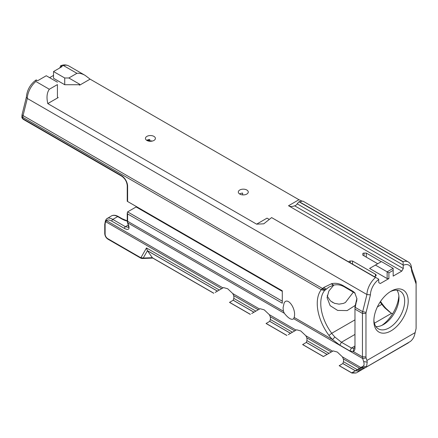 <?xml version="1.0" encoding="UTF-8"?>
<svg xmlns="http://www.w3.org/2000/svg" width="438" height="438" viewBox="0 0 438 438"><rect width="100%" height="100%" fill="white"/><g stroke="black" fill="none" stroke-linecap="round" stroke-linejoin="round"><path stroke-width="0.66" d="M324.821 355.727L323.37 356.565L302.625 344.586L306.343 342.417L306.901 340.589A7.468 4.314 -120 0 0 306.803 337.824L305.855 335.754L300.758 330.942L296.63 329.798L288.27 334.627M286.819 335.464L266.069 323.485L269.748 321.35L270.35 319.488A7.468 4.314 -120 0 0 270.251 316.723L269.304 314.654L264.202 309.841L260.079 308.697L251.719 313.52M356.685 372.689L359.45 371.09L355.399 370.74L352.163 372.607L351.96 373.077L339.176 365.692L342.855 363.556L343.452 361.695A7.468 4.314 -120 0 0 343.354 358.925L342.406 356.86L337.309 352.048L333.181 350.904L323.37 356.565M250.268 314.358L229.517 302.384L233.197 300.249L233.799 298.382A7.468 4.314 -120 0 0 233.695 295.617L232.753 293.548L227.65 288.735L223.528 287.591L215.162 292.42M142.147 258.519L143.226 258.048L140.538 257.582L107.753 238.655A3.734 2.157 60 0 1 105.115 234.084L105.115 224.853A11.404 6.581 60 0 1 105.695 221.716L106.483 220.648A1.243 1.15 -141.3 0 1 106.352 219.082L106.352 219.082A1.243 1.15 -141.3 0 1 106.39 219.038M219.312 290.022L146.478 247.968L147.36 250.629L217.456 291.095M213.711 293.257L152.517 257.927L147.36 250.629M58.183 97.564L57.422 97.121L57.422 84.589L49.335 89.253C46.904 92.659 46.384 97.428 47.786 103.565L58.205 97.57L47.78 103.592L256.613 224.163L263.78 223.813L271.62 217.587L375.481 277.55A15.806 9.127 120 0 0 366.918 294.528L362.675 311.67A6.324 3.652 120 0 0 362.445 313.438L362.445 356.86A7.468 4.314 120 0 0 362.68 358.514L363.633 361.547C364.378 363.962 364.208 365.5 363.118 366.163L355.437 370.772M351.96 373.077L355.815 372.984L351.917 372.957L339.253 365.648M362.774 253.805L362.774 255.119L362.774 253.805A1.243 0.717 0 0 1 364.022 253.082L366.294 253.082L381.246 261.716M349.042 261.732L349.042 262.039L349.042 261.732A1.243 0.717 0 0 1 350.285 261.015L352.563 261.015L375.443 274.226L375.443 276.258M352.563 264.076L352.563 261.015M374.315 276.63A2.491 1.44 0 0 0 376.176 275.239A2.491 1.44 0 0 0 375.443 274.226M366.294 257.15L366.294 253.082M377.726 263.747L362.774 255.119M375.908 326.573A21.785 12.576 120 0 0 383.562 324.509A21.785 12.576 120 0 0 398.969 297.829A21.785 12.576 120 0 0 396.927 290.164M398.876 295.951A26.762 15.45 -60 0 1 381.892 325.368M349.874 350.975L353.252 351.55A7.468 4.314 -120 0 0 354.977 348.04L354.977 309.124A6.324 3.652 -60 0 1 355.207 307.361L356.937 298.798L354.747 292.776L353.121 291.401L343.085 285.609C339.313 283.474 335.497 282.828 331.654 283.676L323.627 287.558L321.278 289.671A36.995 21.358 -120 0 0 328.993 335.431A27.386 15.812 -120 0 0 332.491 339.565L339.844 345.182L349.874 350.975L351.457 348.04L354.977 346.009A4.977 2.874 60 0 1 353.942 348.287A4.977 2.874 60 0 1 353.827 348.347L351.457 348.04L341.426 342.248L334.9 337.036A24.895 14.372 60 0 1 331.719 333.28A34.509 19.924 60 0 1 324.531 290.597L328.829 287.131L333.647 285.154C337.205 284.284 340.753 284.848 344.29 286.841L355.103 293.225M356.921 298.382L355.114 306.02A3.833 2.212 120 0 0 354.977 307.093L354.977 309.124L362.445 313.438L365.965 313.438A3.833 2.212 -60 0 1 366.108 312.365L370.428 294.889L366.918 294.528L27.298 98.451A15.806 9.127 -60 0 1 35.861 81.473L49.335 89.253M152.309 141.074A4.977 2.874 0 0 0 149.752 140.888L149.752 139.459A4.977 2.874 0 0 0 146.757 140.363M153.941 136.382A4.977 2.874 180 0 1 155.397 138.413A4.977 2.874 180 0 1 150.42 141.288A4.977 2.874 180 0 1 145.443 138.413A4.977 2.874 180 0 1 148.515 135.758A4.977 2.874 180 0 1 153.941 136.382M242.625 194.883L242.625 193.081A4.977 2.874 0 0 0 239.63 193.979M246.813 190.004A4.977 2.874 180 0 1 248.269 192.036A4.977 2.874 180 0 1 243.293 194.91A4.977 2.874 180 0 1 238.316 192.036A4.977 2.874 180 0 1 241.387 189.38A4.977 2.874 180 0 1 246.813 190.004M301.935 201.053L298.935 199.723L90.102 79.152L85.186 75.407C82.218 73.715 79.464 73.02 76.924 73.327L68.848 77.991L79.7 84.255L79.7 85.142L90.097 79.141A15.806 9.127 -60 0 1 90.102 79.152L79.7 85.142M59.667 68.01L60.86 65.837L63.444 65.547L76.924 73.327M63.444 65.547A15.806 9.127 -60 0 1 68.744 65.914C65.963 64.556 63.187 64.567 60.411 65.941L62.141 66.581L53.529 71.553L64.736 77.991L64.736 84.72L53.529 78.282L53.529 71.553M68.848 77.991L64.736 77.991M403.064 261.623L299.209 201.661L302.959 201.135L408.364 261.99A15.806 9.127 120 0 0 403.064 261.623L403.278 268.527L401.777 271.127L288.522 205.74C290.241 206.698 292.288 206.725 294.665 205.816A11.202 6.466 -120 0 0 295.623 205.427A11.202 6.466 -120 0 0 297.161 203.812L299.001 201.781L402.905 261.771M411.627 268.713L411.638 271.1L415.963 283.583A3.833 2.212 -60 0 1 416.1 284.492L416.1 282.461A6.324 3.652 120 0 0 415.87 280.961L411.627 268.713A15.806 9.127 120 0 0 408.364 261.99M57.422 97.121L57.422 84.589M57.449 82.196L46.269 75.747L37.657 80.718L36.37 79.973L35.763 80.17C30.085 84.567 26.953 90.272 26.368 97.274L27.298 98.451L23.055 115.594L322.483 288.467L325.374 289.644M35.861 81.473L36.37 79.973M387.137 278.563L369.601 268.439L381.46 261.59L393.176 268.352L387.137 271.834L387.137 278.563L388.9 278.563L380.293 283.528L378.793 282.663L378.624 279.121L271.62 217.587M269.332 219.465L267.038 218.14L256.613 224.163M388.9 278.563L388.9 272.852L375.426 265.072M388.9 272.852L393.176 270.383L393.176 276.093L401.777 271.127M393.176 268.352L393.176 270.383M79.683 85.169L78.9 84.72L79.7 84.255M64.709 78.008L64.709 84.737M78.9 84.72L64.736 84.72M53.529 75.418L49.62 77.674M297.161 203.812L403.108 264.985M294.665 205.816L403.278 268.527M390.822 312.863L386.141 308.587A27.386 15.812 60 0 1 382.642 304.454A36.995 21.358 60 0 1 380.523 301.432M380.173 301.957A34.509 19.924 -120 0 0 381.854 304.333A24.895 14.372 -120 0 0 385.035 308.089L389.902 312.256L392.547 313.871M390.127 291.768A21.785 12.576 -60 0 1 400.162 291.155A21.785 12.576 -60 0 1 400.162 316.307A21.785 12.576 -60 0 1 378.383 328.883A21.785 12.576 -60 0 1 373.893 319.888M373.871 320.945A24.271 14.016 120 0 0 391.035 330.854A24.271 14.016 120 0 0 408.194 301.125A24.271 14.016 120 0 0 391.035 291.215A24.271 14.016 120 0 0 373.871 320.945M416.1 284.492L416.1 327.914A4.977 2.874 -60 0 1 415.947 329.201L415.153 332.617L366.913 360.469L366.124 357.961A4.977 2.874 -60 0 1 365.965 356.86L365.965 313.438M140.538 257.582A1.243 0.717 120 0 0 140.795 258.152A1.243 0.717 120 0 0 140.812 258.163M146.478 247.968L140.888 257.736A1.243 0.865 107 0 0 141.403 258.42A1.243 0.865 107 0 0 141.436 258.431M221.661 288.669L105.695 221.716A1.243 0.936 -156.4 0 1 105.438 220.714A1.243 0.936 -156.4 0 1 105.443 220.692M222.98 287.908L106.483 220.648C107.485 219.553 109.303 219.739 111.947 221.212A1.243 0.717 -60 0 1 112.785 219.411C110.349 218.031 108.482 217.686 107.19 218.365L107.113 218.409M111.947 221.212L124.551 228.488C128.17 230.279 129.593 229.457 128.816 226.024A1.243 0.898 162.5 0 1 128.471 225.614L127.496 222.526A1.243 0.898 162.5 0 0 127.841 222.937A7.468 4.314 -60 0 1 127.611 221.278A1.243 0.717 180 0 1 127.244 220.768L127.496 222.526M128.471 225.614L128.548 227.382L125.394 226.687L112.785 219.411L117.674 216.586L121.479 218.781A21.161 12.215 0 0 0 127.255 221.146M282.296 301.185L127.611 211.877L127.244 213.109L127.611 213.914L282.296 303.222L282.296 290.805L127.244 201.288L127.611 201.496L127.611 186.281A1.243 0.717 180 0 1 127.244 185.772L127.244 201.288M136.574 206.676A9.959 5.749 120 0 1 136.119 206.966L282.296 291.363M136.119 206.966L127.611 211.877M284.322 313.274L283.43 311.237L283.074 307.783L284.12 302.997C287.602 296.126 296.679 309.184 294.155 317.43L293.712 318.744C291.631 320.298 288.5 318.475 284.322 313.274L127.841 222.937L128.816 226.024M149.752 140.888L147.913 139.826M353.384 292.091L345.418 302.488L343.469 303.397L339.039 304.147L334.435 303.299L330.405 300.868L327.651 296.772L327.263 295.376M333.772 285.122L328.872 291.029L327.055 297.599L330.137 305.653L337.638 310.422L347.159 310.591L355.273 305.379M403.278 265.28A13.321 7.687 -60 0 1 411.638 271.1M359.571 371.024L410.346 341.47C412.454 339.773 413.883 337.545 414.627 334.796L415.153 332.617M363.118 366.163L366.546 366.759L365.878 367.383L408.457 342.795M366.913 360.469L367.208 362.171L363.633 361.547M366.546 366.759L367.208 362.171M322.061 288.834L325.149 289.874M370.428 294.889A13.321 7.687 -60 0 1 378.793 279.417M232.753 293.548L259.531 309.009M233.695 295.617L258.212 309.77M233.799 298.382L255.869 311.128M233.235 300.211L254.007 312.201M213.793 293.214L152.249 257.681L143.226 258.048L147.42 250.722L217.401 291.128M233.197 300.249L253.952 312.228M229.594 302.335L250.344 314.314M269.304 314.654L296.083 330.115M270.251 316.723L294.763 330.876M270.35 319.488L292.42 332.228M269.786 321.311L290.558 333.302M269.748 321.35L290.509 333.334M266.151 323.441L286.895 335.42M305.855 335.754L332.634 351.216M306.803 337.824L331.314 351.977M306.901 340.589L328.971 353.335M306.343 342.417L327.109 354.408M306.304 342.45L327.06 354.435M302.702 344.542L323.447 356.521M342.894 363.518L355.399 370.74M360.452 370.51L357.107 369.579L343.452 361.695M342.855 363.556L355.349 370.767L359.346 371.15M364.022 255.836L364.022 253.082M350.285 262.762L350.285 261.015M298.935 199.723L288.522 205.74M377.375 306.923L381.854 304.333L382.642 304.454M385.035 308.089L386.141 308.587M355.114 306.02L355.207 307.361L362.675 311.67L366.108 312.365M353.827 348.347L353.252 351.55L362.445 356.86L365.965 356.86M293.734 318.711L362.68 358.514L366.124 357.961M415.87 280.961L415.963 283.583M127.611 186.281A8.711 5.032 -120 0 0 121.446 175.611L22.825 118.671L22.825 117.362A6.324 3.652 -60 0 1 23.055 115.594A3.159 1.155 -166.1 0 1 22.108 114.427L26.368 97.198M121.446 175.611A1.243 0.717 120 0 0 121.704 176.18L23.083 119.24A1.243 0.717 120 0 1 22.825 118.671A3.159 1.823 180 0 1 21.9 117.379L21.9 116.07A3.159 1.823 180 0 0 22.825 117.362L321.278 289.671L324.531 290.597M107.753 238.655A1.243 0.717 120 0 0 108.016 239.225L140.795 258.152L142.24 258.513M105.115 234.084A1.243 0.717 180 0 1 104.753 233.574C104.923 235.989 106.007 237.872 108.016 239.225M105.115 224.853A1.243 0.717 180 0 1 104.753 224.349L104.753 233.574M124.551 228.488A1.243 0.717 -60 0 1 125.394 226.687L128.279 225.017M149.615 141.25L147.453 140.001M104.753 224.349L105.438 220.714L106.352 219.082L111.351 215.961A12.647 7.304 60 0 1 117.674 216.586A1.243 0.717 -60 0 1 118.298 216.525L122.103 218.721A1.243 0.717 -60 0 0 121.479 218.781M283.43 311.237L127.611 221.278L127.611 213.914M364.066 368.429L360.786 367.466L342.406 356.86M343.354 358.925L359.445 368.221L362.45 369.36M358.344 368.856L361.35 369.995M352.163 372.607L356.143 373.001M360.551 367.591L363.699 368.637M361.624 367.022L365.243 367.75M354.977 319.855L331.719 333.28L328.993 335.431M339.844 345.182L341.426 342.248L354.977 334.424M374.397 323.211L391.556 313.301M294.155 317.43L332.491 339.565L334.9 337.036M323.627 287.558L326.113 288.992M333.323 285.237L331.309 283.758M331.654 283.676L333.647 285.154M356.762 299.357L356.871 300.331M356.669 301.443L356.581 300.107M343.085 285.609L344.29 286.841M353.121 291.401L354.32 292.633M68.744 65.914L85.186 75.407M142.224 258.519L152.796 258.086M21.9 116.07L22.108 114.427M148.613 141.096L147.053 140.193M23.083 119.24L21.9 117.379M121.704 176.18C125.044 178.518 126.889 181.715 127.244 185.772M127.244 220.867L122.103 218.721M118.298 216.525C115.605 215.053 113.289 214.861 111.351 215.961M127.244 213.109L127.244 220.768M332.491 302.384L332.218 302.231"/></g></svg>
